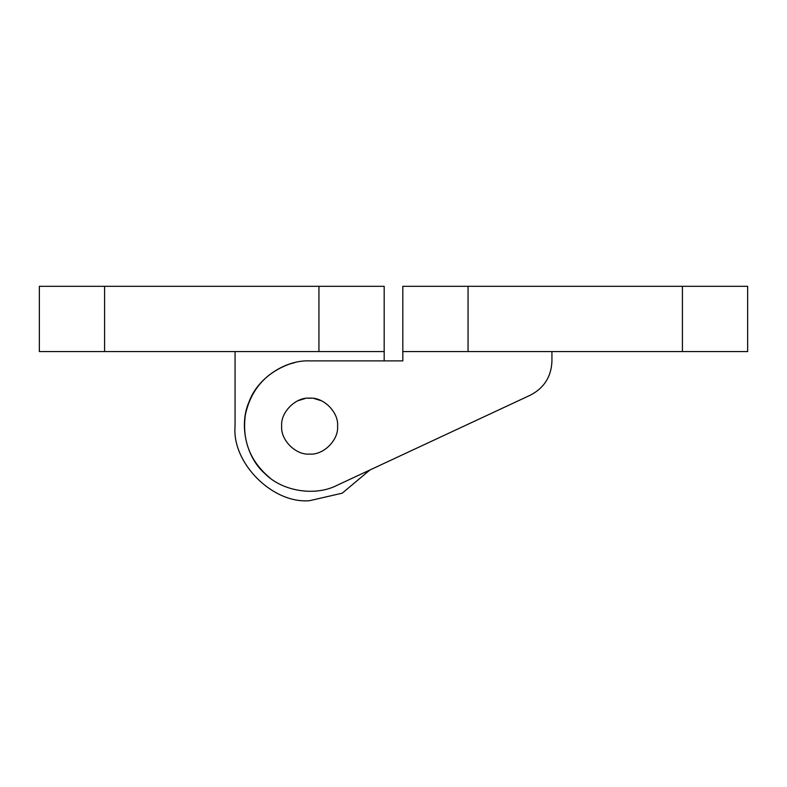 <?xml version="1.0" encoding="UTF-8"?>
<svg xmlns="http://www.w3.org/2000/svg" width="787" height="787" viewBox="0 0 787 787"><rect width="100%" height="100%" fill="white"/><g stroke="black" fill="none" stroke-linecap="round" stroke-linejoin="round"><path stroke-width="1.18" d="M321.411 400.77L314.131 398.527L321.411 400.77M307.983 398.212L311.258 398.212M305.11 398.527L297.84 400.77L305.11 398.527M337.584 426.121C338.833 412.29 323.457 396.914 309.625 398.163C295.794 396.914 280.418 412.29 281.667 426.121C280.418 412.29 295.794 396.914 309.625 398.163C323.457 396.914 338.833 412.29 337.584 426.121C338.833 439.953 323.457 455.329 309.625 454.079C295.794 455.329 280.418 439.953 281.667 426.121C280.418 439.953 295.794 455.329 309.625 454.079C323.457 455.329 338.833 439.953 337.584 426.121M402.816 286.32L747.65 286.32L682.408 286.32L682.408 351.563L747.65 351.563L747.65 286.32L747.65 351.563L682.408 351.563L682.408 286.32L468.058 286.32L468.058 351.563L682.408 351.563L468.058 351.563L468.058 286.32L402.816 286.32L402.816 351.563L402.816 286.32M402.816 360.879L402.816 351.563L468.058 351.563L402.816 351.563L402.816 360.879L309.625 360.879L402.816 360.879M551.933 351.563L551.933 361.361L551.933 351.563M294.19 362.728L289.734 363.988C265.544 372.812 250.748 389.811 245.337 414.975C241.963 440.504 250.177 461.487 269.98 477.935C250.177 461.487 241.963 440.504 245.337 414.975C250.748 389.811 265.544 372.812 289.734 363.988L294.869 362.571M309.625 360.879C284.796 359.826 257.182 378.567 248.997 402.029C238.845 424.714 246.065 457.296 264.855 473.567C282.189 491.373 315.134 496.695 337.19 485.245L530.408 395.143C544.073 388.021 551.244 376.757 551.933 361.361C551.244 376.757 544.073 388.021 530.408 395.143L337.19 485.245C315.134 496.695 282.189 491.373 264.855 473.567C246.065 457.296 238.845 424.714 248.997 402.029C257.182 378.567 284.796 359.826 309.625 360.879M104.592 286.32L384.184 286.32L384.184 360.879L384.184 286.32L104.592 286.32L104.592 351.563L318.942 351.563L318.942 286.32L318.942 351.563L384.184 351.563L104.592 351.563L104.592 286.32L39.35 286.32L104.592 286.32M235.067 426.121L235.067 351.563L235.067 426.121C231.732 463.012 272.735 504.014 309.625 500.68L342.227 493.174L369.91 469.987L342.227 493.174L309.625 500.68C272.735 504.014 231.732 463.012 235.067 426.121M39.35 351.563L39.35 286.32L39.35 351.563L104.592 351.563L39.35 351.563"/></g></svg>
